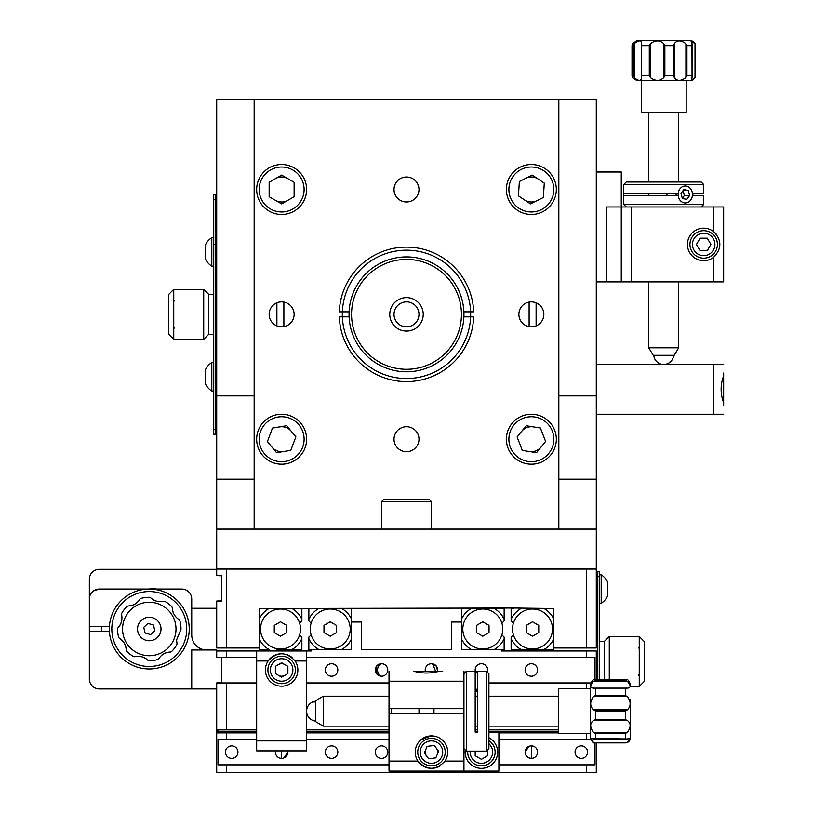 <?xml version="1.0" encoding="UTF-8"?>
<svg xmlns="http://www.w3.org/2000/svg" width="813" height="813" viewBox="0 0 813 813"><rect width="100%" height="100%" fill="white"/><g stroke="black" fill="none" stroke-linecap="round" stroke-linejoin="round"><path stroke-width="1.22" d="M325.342 752.127A6.24 6.24 0 0 0 331.582 758.366A6.24 6.24 0 0 0 337.822 752.127A6.24 6.24 0 0 0 331.582 745.877A6.24 6.24 0 0 0 325.342 752.127M375.281 752.127A6.24 6.24 0 0 0 381.531 758.366A6.24 6.24 0 0 0 387.771 752.127A6.24 6.24 0 0 0 381.531 745.877A6.24 6.24 0 0 0 375.281 752.127M425.717 749.708A6.24 6.24 0 0 0 426.5 755.897M437.231 754.535A6.24 6.24 0 0 0 436.439 748.346M528.968 746.354L525.117 752.127A6.24 6.24 0 0 0 531.367 758.366A6.24 6.24 0 0 0 537.606 752.127A6.24 6.24 0 0 0 531.367 745.877A6.24 6.24 0 0 0 525.117 752.127C525.493 755.917 527.566 758.001 531.367 758.366L531.367 745.877M575.065 752.127A6.24 6.24 0 0 0 581.305 758.366A6.24 6.24 0 0 0 587.555 752.127A6.24 6.24 0 0 0 581.305 745.877A6.24 6.24 0 0 0 575.065 752.127M225.445 752.127A6.24 6.24 0 0 0 231.695 758.366A6.24 6.24 0 0 0 237.935 752.127A6.24 6.24 0 0 0 231.695 745.877A6.24 6.24 0 0 0 225.445 752.127M284.032 757.889L287.883 752.127A6.24 6.24 0 0 0 287.751 750.877L287.883 752.127A6.24 6.24 0 0 1 281.633 758.366A6.24 6.24 0 0 1 275.516 750.877M256.664 682.95L226.695 682.95L226.695 729.901L216.705 729.901L216.705 732.889L226.695 732.889L226.695 739.383L218.047 739.383L218.047 764.86L226.695 764.86L226.695 772.35L216.705 772.35L216.705 732.889M558.734 732.889L498.897 732.889M389.021 732.889L306.613 732.889M256.664 732.889L226.695 732.889M596.295 742.879L596.295 772.35L226.695 772.35M217.955 729.901L217.955 731.395L216.705 731.395M590.675 739.383L498.897 739.383M389.021 739.383L306.613 739.383M256.664 739.383L226.695 739.383M586.305 772.35L586.305 764.86L594.953 764.86L594.953 742.858M586.305 764.86L498.897 764.86M389.021 764.86L226.695 764.86M376.531 673.703L376.531 666.213L381.531 663.723A6.24 6.24 0 0 0 375.281 669.963A6.24 6.24 0 0 0 381.531 676.203L376.531 673.703M435.565 671.213L432.719 663.845M430.219 663.845L431.469 663.723L436.469 666.213L437.587 671.213A6.24 6.24 0 0 0 431.469 663.723A6.24 6.24 0 0 0 425.351 671.213M284.753 664.556A6.24 6.24 0 0 0 278.513 664.556M278.513 675.369A6.24 6.24 0 0 0 284.753 675.369M331.582 663.723A6.24 6.24 0 0 0 325.342 669.963A6.24 6.24 0 0 0 331.582 676.203A6.24 6.24 0 0 0 337.822 669.963A6.24 6.24 0 0 0 331.582 663.723M380.281 663.845C376.592 667.9 376.592 671.975 380.281 676.081M381.531 663.723L382.781 663.845L381.531 663.723A6.24 6.24 0 0 1 387.771 669.963A6.24 6.24 0 0 1 381.531 676.203L382.781 676.081M487.292 672.087A6.24 6.24 0 0 0 481.418 663.723A6.24 6.24 0 0 0 475.239 670.867M531.367 663.723A6.24 6.24 0 0 0 525.117 669.963A6.24 6.24 0 0 0 531.367 676.203A6.24 6.24 0 0 0 537.606 669.963A6.24 6.24 0 0 0 531.367 663.723M318.757 649.485A23.475 23.475 0 0 1 308.859 638.703L308.859 637.097L311.125 634.831A19.979 19.979 0 0 1 311.125 623.185L308.859 620.919L308.859 619.303A23.475 23.475 0 0 1 318.757 608.53L341.714 608.53A23.475 23.475 0 0 1 351.562 619.201L351.562 622.016L361.551 622.016L361.551 649.485L451.449 649.485L451.449 622.016L461.438 622.016L461.438 649.485L501.397 649.485L501.397 650.979L596.295 650.979L596.295 679.455M226.695 729.901L256.664 729.901M306.613 729.901L389.021 729.901M475.178 729.901L477.668 729.901M488.908 729.901L558.734 729.901M216.705 729.901L216.705 682.95L226.695 682.95M221.705 682.95L221.705 657.473M586.305 688.692L586.305 682.95L488.908 682.95M389.021 682.95L306.613 682.95M351.562 622.016L351.562 649.485L311.603 649.485L311.603 650.979L226.695 650.979L226.695 657.473L256.664 657.473M306.613 657.473L586.305 657.473L586.305 650.979M586.305 682.95L590.675 682.95M594.953 679.475L594.953 657.473L586.305 657.473M226.695 657.473L216.705 657.473L216.705 650.979L226.695 650.979M558.836 99.582L596.295 99.582L596.295 647.981L553.836 647.981L553.836 608.53L513.887 608.033L259.164 608.53L259.164 647.981L216.705 647.981L216.705 601.041L221.705 601.041L221.705 575.563L216.705 575.563L216.705 529.111L254.164 529.111L254.164 99.582L558.836 99.582L558.836 529.111L596.295 529.111L216.705 529.111L216.705 479.172L254.164 479.172M465.321 750.013A16.23 16.23 0 0 0 481.418 768.356A16.23 16.23 0 0 0 488.908 737.726M420.667 740.013L430.738 735.907L420.738 739.952M442.709 671.213L413.685 671.213C422.201 673.611 430.727 673.611 439.274 671.213L442.709 671.213M444.985 761.11A16.23 16.23 0 0 0 431.469 735.887A16.23 16.23 0 0 0 417.953 761.11C426.957 770.653 435.971 770.653 444.985 761.11L463.938 761.11L463.938 713.662L389.021 713.662L389.021 671.213M463.938 761.11L463.938 771.1L389.021 771.1L389.021 761.11L417.953 761.11A16.23 16.23 0 0 0 439.122 766.435M430.463 735.917L433.583 736.029M389.021 761.11L389.021 713.662M488.908 732.147L498.897 732.147L498.897 771.1L463.938 771.1M463.938 671.213L463.938 681.203L389.021 681.203M463.938 713.662L463.938 681.203M463.938 708.672L389.021 708.672M89.349 669.963L89.349 678.957C92.702 688.499 92.702 688.499 89.349 678.957L89.826 682.005M109.399 631.508L89.349 631.508L89.349 678.957A9.99 9.99 0 0 0 99.338 688.936L191.736 688.936L191.736 649.983L216.705 649.983L216.705 650.979M216.705 688.936L191.736 688.936M221.705 682.453L216.705 682.95M206.715 649.983A14.98 14.98 0 0 1 191.736 635.004L191.736 599.039A9.99 9.99 0 0 0 181.746 589.049L155.984 589.049M148.159 589.049L99.338 589.049L93.515 590.919M109.328 589.049L99.338 589.049A9.99 9.99 0 0 0 89.349 599.039L89.349 626.508L109.399 626.508M95.009 590.035L99.338 589.049M599.293 576.559L597.789 576.559L597.789 571.569L599.293 571.569L599.293 679.455M597.789 576.559L597.789 679.455M639.252 636.498L639.252 686.446L644.242 681.446L644.242 641.487L639.252 636.498L609.283 636.498L604.283 641.487L604.283 679.455L604.283 641.487L599.293 641.487M609.283 636.498L609.283 679.455M639.252 686.446L630.4 686.446M418.807 746.812A13.74 13.74 0 0 1 436.784 739.454A13.74 13.74 0 0 1 444.142 757.431A13.74 13.74 0 0 1 426.164 764.789A13.74 13.74 0 0 1 418.807 746.812A13.74 13.74 0 0 0 426.164 764.789A13.74 13.74 0 0 0 444.142 757.431M434.264 745.47L427.11 746.385L424.325 753.031L428.685 758.773L435.839 757.858L438.624 751.212L434.264 745.47M488.908 740.613A13.74 13.74 0 0 1 481.418 765.856A13.74 13.74 0 0 1 467.719 751.121M475.178 751.121L475.178 755.724L481.418 759.332L487.658 755.724L487.658 749.871M269.032 608.53A23.475 23.475 0 0 0 259.164 619.252L259.164 608.53L291.989 608.53A23.475 23.475 0 0 1 301.867 619.252L301.867 620.919L299.621 623.165M291.623 649.485L288.107 649.485M259.164 629.008L259.164 638.764A23.475 23.475 0 0 0 269.032 649.485L259.164 649.485L259.164 647.981M291.989 649.485A23.475 23.475 0 0 0 301.867 638.764L301.867 649.485L276.644 649.485M301.867 619.252L301.867 608.53L299.113 608.53M299.621 634.851L301.867 637.097L301.867 638.764M308.859 638.703L308.859 649.485L311.603 649.485M341.714 649.485A23.475 23.475 0 0 0 351.562 638.815L351.562 649.485L341.714 649.485M351.562 619.201L351.562 608.53L341.714 608.53M318.757 608.53L308.859 608.53L308.859 619.303M504.141 619.252A23.475 23.475 0 0 0 494.274 608.53L504.141 608.53L504.141 620.919L501.895 623.165A19.979 19.979 0 0 1 501.895 634.851L504.141 637.097L504.141 649.485L501.397 649.485M471.316 649.485L461.438 649.485L461.438 638.764A23.475 23.475 0 0 0 471.316 649.485L494.274 649.485A23.475 23.475 0 0 0 504.141 638.764M490.391 608.53L493.908 608.53M494.274 608.53L471.316 608.53A23.475 23.475 0 0 0 461.438 619.252L461.438 608.53L478.918 608.53M461.438 622.016L461.438 619.252M553.836 647.981L553.836 649.485L543.988 649.485A23.475 23.475 0 0 0 553.836 638.815M543.988 649.485L511.133 649.485L511.133 638.703A23.475 23.475 0 0 0 521.031 649.485M511.133 638.703L511.133 637.097L513.399 634.831A19.979 19.979 0 0 1 513.399 623.185L511.133 620.919L511.133 608.53L513.887 608.53M553.836 619.201A23.475 23.475 0 0 0 543.988 608.53L553.836 608.53L553.836 629.008M521.031 608.53A23.475 23.475 0 0 0 511.133 619.303M558.734 731.395L488.908 731.395M477.668 731.395L475.178 731.395M389.021 731.395L306.613 731.395M256.664 731.395L217.955 731.395M300.495 628.998A19.979 19.979 0 0 1 280.515 648.987A19.979 19.979 0 0 1 260.536 629.008A19.979 19.979 0 0 1 280.505 609.028A19.979 19.979 0 0 1 300.495 628.998M280.515 636.213L286.755 632.605L286.755 625.4L280.505 621.793L274.266 625.4L274.266 632.616L280.515 636.213M502.769 628.998A19.979 19.979 0 0 1 482.8 648.987A19.979 19.979 0 0 1 462.81 629.008A19.979 19.979 0 0 1 482.79 609.028A19.979 19.979 0 0 1 502.769 628.998M482.79 636.213L489.04 632.605L489.03 625.4L482.79 621.793L476.55 625.4L476.55 632.616L482.79 636.213M350.21 628.998A19.979 19.979 0 0 1 330.241 648.987A19.979 19.979 0 0 1 310.251 629.008A19.979 19.979 0 0 1 330.23 609.028A19.979 19.979 0 0 1 350.21 628.998M330.23 636.213L336.48 632.605L336.47 625.4L330.23 621.793L323.991 625.4L323.991 632.616L330.23 636.213M552.494 628.998A19.979 19.979 0 0 1 532.515 648.987A19.979 19.979 0 0 1 512.536 629.008A19.979 19.979 0 0 1 532.505 609.028A19.979 19.979 0 0 1 552.494 628.998M532.515 636.213L538.755 632.605L538.755 625.4L532.515 621.793L526.265 625.4L526.275 632.616L532.515 636.213M601.193 574.811A16.738 16.738 0 0 1 607.535 581.935L607.535 596.163A16.738 16.738 0 0 1 601.193 603.287L601.193 574.811L599.293 574.811M596.295 569.07L216.705 569.07M394.01 439.213A12.49 12.49 0 0 1 406.5 426.723A12.49 12.49 0 0 1 418.99 439.213A12.49 12.49 0 0 1 406.5 451.703A12.49 12.49 0 0 1 394.01 439.213A12.49 12.49 0 0 1 406.5 426.723A12.49 12.49 0 0 1 418.99 439.213A12.49 12.49 0 0 1 406.5 451.703A12.49 12.49 0 0 1 394.01 439.213M394.01 189.48A12.49 12.49 0 0 1 406.5 177A12.49 12.49 0 0 1 418.99 189.48A12.49 12.49 0 0 1 406.5 201.97A12.49 12.49 0 0 1 394.01 189.48A12.49 12.49 0 0 1 406.5 177A12.49 12.49 0 0 1 418.99 189.48A12.49 12.49 0 0 1 406.5 201.97A12.49 12.49 0 0 1 394.01 189.48M269.154 314.346A12.49 12.49 0 0 1 281.633 301.867A12.49 12.49 0 0 1 294.123 314.346A12.49 12.49 0 0 1 281.633 326.836A12.49 12.49 0 0 1 269.154 314.346M518.877 314.346A12.49 12.49 0 0 1 531.367 301.867A12.49 12.49 0 0 1 543.846 314.346A12.49 12.49 0 0 1 531.367 326.836A12.49 12.49 0 0 1 518.877 314.346M342.324 314.346A64.176 64.176 0 0 1 406.5 250.17A64.176 64.176 0 0 1 470.676 314.346A64.176 64.176 0 0 1 406.5 378.533A64.176 64.176 0 0 1 342.324 314.346M351.562 314.346A54.938 54.938 0 0 1 406.5 259.408A54.938 54.938 0 0 1 461.438 314.346A54.938 54.938 0 0 1 406.5 369.285A54.938 54.938 0 0 1 351.562 314.346M216.705 479.172L216.705 395.88L254.164 395.88M216.705 395.88L216.705 99.582L254.164 99.582M596.295 395.88L558.836 395.88M596.295 479.172L558.836 479.172M463.888 316.846L473.694 316.846A67.235 67.235 0 0 1 406.5 381.592A67.235 67.235 0 0 1 339.306 316.846L349.112 316.846A57.438 57.438 0 0 0 406.5 371.785A57.438 57.438 0 0 0 463.888 311.846A57.438 57.438 0 0 0 406.5 256.908A57.438 57.438 0 0 0 349.112 311.846L339.306 311.846A67.235 67.235 0 0 1 406.5 247.111A67.235 67.235 0 0 1 473.694 311.846L463.888 311.846M349.112 311.846A57.438 57.438 0 0 0 349.112 316.846M389.773 314.346A16.727 16.727 0 0 1 406.5 297.619A16.727 16.727 0 0 1 423.227 314.346A16.727 16.727 0 0 1 406.5 331.084A16.727 16.727 0 0 1 389.773 314.346M271.999 447.16A12.49 12.49 0 0 0 283.696 451.53M291.267 431.266A12.49 12.49 0 0 0 279.57 426.896M529.426 451.55A12.49 12.49 0 0 0 541.072 447.059M533.308 426.876A12.49 12.49 0 0 0 521.651 431.368M524.446 199.876A12.49 12.49 0 0 0 536.905 200.669M538.287 179.094A12.49 12.49 0 0 0 525.818 178.291M275.394 200.303A12.49 12.49 0 0 0 287.883 200.303M287.883 178.667A12.49 12.49 0 0 0 275.394 178.667M406.5 326.836A12.49 12.49 0 0 1 394.01 314.346A12.49 12.49 0 0 1 406.5 301.867A12.49 12.49 0 0 1 418.99 314.346A12.49 12.49 0 0 1 406.5 326.836M703.672 228.189A16.23 16.23 0 0 0 687.442 244.428A16.23 16.23 0 0 0 713.662 257.223C721.903 248.697 721.903 240.17 713.662 231.634A16.23 16.23 0 0 0 703.672 228.189M596.295 172L621.264 172L621.264 281.887L596.295 281.887M606.285 281.887L606.285 206.969L723.651 206.969L723.651 281.887L621.264 281.887M716.304 234.225A16.23 16.23 0 0 0 713.662 231.634L713.662 206.969M213.707 434.213L213.707 194.48L215.211 194.48L215.211 434.213L213.707 434.213M213.707 429.223L215.211 429.223M213.707 199.47L215.211 199.47M173.748 289.377L173.748 339.326L168.758 334.326L168.758 294.367L173.748 289.377L203.717 289.377L208.717 294.367L208.717 334.326L208.717 294.367L213.707 294.367M173.748 339.326L203.717 339.326L208.717 334.326L213.707 334.326M203.717 339.326L203.717 289.377M216.705 266.898L215.211 266.898M216.705 236.929L215.211 236.929M216.705 391.764L215.211 391.764M216.705 361.795L215.211 361.795M703.672 258.158A13.74 13.74 0 0 1 689.942 244.428A13.74 13.74 0 0 1 703.672 230.689A13.74 13.74 0 0 1 717.412 244.428A13.74 13.74 0 0 1 703.672 258.158A13.74 13.74 0 0 0 717.412 244.428A13.74 13.74 0 0 0 703.672 230.689M696.467 244.428L700.074 250.668L707.28 250.668L710.887 244.428L707.28 238.179L700.074 238.179L696.467 244.428M211.807 388.218L211.807 362.547A16.738 16.738 0 0 0 205.465 369.661L205.465 383.899A16.738 16.738 0 0 0 211.807 391.012L211.807 388.218M211.807 262.172L211.807 237.681A16.738 16.738 0 0 0 205.465 244.794L205.465 259.032A16.738 16.738 0 0 0 211.807 266.156L211.807 262.172M283.879 302.07L283.879 326.633M276.887 302.802L276.887 325.901M529.121 326.633L529.121 302.07M536.113 325.901L536.113 302.802M279.591 653.855A16.23 16.23 0 0 0 265.404 669.963A16.23 16.23 0 0 0 281.633 686.192A16.23 16.23 0 0 0 295.149 660.969C286.125 651.426 277.121 651.426 268.117 660.969L256.664 660.969L256.664 750.877L306.613 750.877L306.613 740.887L256.664 740.887M292.497 657.9A16.23 16.23 0 0 0 285.637 654.231M283.656 653.855A16.23 16.23 0 0 0 281.633 653.733M306.613 650.979L306.613 740.887M256.664 650.979L256.664 660.969M216.705 569.324L99.338 569.324A9.99 9.99 0 0 0 89.349 579.313C92.702 569.761 92.702 569.761 89.349 579.313L89.826 576.265M91.96 572.576L92.458 572.067M191.736 608.276L216.705 608.276M216.705 601.041L221.705 600.787M221.705 575.817L216.705 575.563M89.349 579.313L89.349 631.508M723.651 405.504L723.651 402.781C720.298 393.787 720.298 384.773 723.651 375.748L723.651 373.035M596.295 414.244L723.651 414.244M596.295 364.295L723.651 364.295M723.651 402.781L723.651 375.748M267.904 669.963A13.74 13.74 0 0 1 281.633 656.223A13.74 13.74 0 0 1 295.373 669.963A13.74 13.74 0 0 1 281.633 683.692A13.74 13.74 0 0 1 267.904 669.963A13.74 13.74 0 0 0 281.633 683.692A13.74 13.74 0 0 0 295.373 669.963M281.633 662.747L275.394 666.355L275.394 673.571L281.633 677.168L287.883 673.571L287.883 666.355L281.633 662.747M486.418 671.213L488.908 673.703L488.908 748.631L486.418 751.121L486.418 671.213L484.457 671.213M463.938 673.703L466.438 671.213L466.438 751.121L486.418 751.121M391.52 708.672L391.52 713.662M477.668 671.721L477.668 732.107L475.178 732.107L475.178 671.721M323.239 726.151L323.239 696.182L315.749 700.674L315.749 721.659L323.239 726.151L389.021 726.151M590.441 733.641L558.734 733.641L558.734 688.692L590.441 688.692M626.762 696.263L593.46 696.65L595.441 695.522L625.41 695.522L626.762 696.263M630.4 699.434L630.4 737.889C630.105 740.917 628.439 742.584 625.41 742.879L595.441 742.879C593.571 743.621 591.905 741.954 590.441 737.889L590.441 684.444C592.26 680.135 593.927 678.469 595.441 679.455L595.441 680.593L625.41 680.593L627.392 681.294L593.46 681.294C589.801 685.593 589.801 687.869 593.46 688.133L627.392 688.133C631.051 687.869 631.051 685.593 627.392 681.294M627.392 709.871L625.41 710.918L595.441 710.918L593.46 709.871L627.392 709.871C631.051 706.07 631.051 701.66 627.392 696.65M593.46 696.65C589.801 701.66 589.801 706.07 593.46 709.871M627.392 688.133L593.46 688.133M593.46 681.294L595.441 680.593M593.46 720.511L595.441 719.617L625.41 719.617L627.392 720.511L593.46 720.511C589.801 723.296 589.801 727.249 593.46 732.371L627.392 732.371C631.051 727.249 631.051 723.296 627.392 720.511M627.392 732.371L625.41 733.417L595.441 733.417L593.46 732.371M593.46 742.442L591.224 738.438L626.762 738.956M627.392 742.442L629.618 738.438L627.392 738.905M630.4 737.889L630.4 722.899M593.46 738.905L626.65 738.946M641.264 112.326L641.244 80.609L636.996 80.609L690.44 80.609L686.192 80.609L686.192 112.326L641.264 112.326M692.127 44.522L692.127 76.849L691.436 79.948M691.446 79.826C691.548 80.954 692.737 80.202 695.024 77.601L695.024 43.658L690.44 40.65L636.996 40.65L632.484 43.516L632.026 75.711L632.026 45.548L633.551 45.64L634.282 43.658L634.282 77.601C638.703 81.249 641.152 81.249 641.64 77.601L641.64 43.658C641.152 40 638.693 40 634.282 43.658M690.44 80.609L694.963 77.743L695.42 75.711L695.42 45.548L695.42 75.609M695.42 45.64L695.024 43.658C692.737 41.046 691.548 40.304 691.446 41.433L691.965 45.64L686.934 45.64L686.934 75.609L685.908 77.601L685.908 43.658C680.806 40 676.955 40 674.363 43.658L674.363 77.601C676.955 81.249 680.806 81.249 685.908 77.601M634.282 77.601L633.551 75.609L632.026 75.609L632.484 77.743L636.996 80.609M641.64 43.658L641.64 77.601M650.42 77.601L649.292 75.609L649.292 45.64L650.42 43.658L650.42 77.601C655.39 81.249 659.841 81.249 663.794 77.601L663.794 43.658C659.841 40 655.38 40 650.42 43.658M663.794 43.658L664.861 45.64L664.861 75.609L663.794 77.601M674.363 77.601L673.489 75.609L673.489 45.64L674.363 43.658M685.908 43.658L686.934 45.64M692.127 44.4L692.056 43.658M692.056 77.601L691.965 45.64M121.493 614.1L121.686 613.368A31.717 31.717 0 0 1 127.031 606.407L128.078 605.98C133.2 605.715 137.153 603.429 139.938 599.13L139.165 600.309M176.553 639.994L180.557 630.299L176.553 639.994L177.01 643.52L176.553 639.994M126.249 650.207L126.676 651.254L126.249 650.207C125.985 645.085 123.698 641.132 119.399 638.347L118.708 637.453A31.717 31.717 0 0 1 117.56 629.008A31.717 31.717 0 0 1 117.57 628.754L118.007 627.717C121.432 623.906 122.621 619.496 121.544 614.486L121.838 615.858M121.909 619.648L121.544 621.569M120.893 623.439L120.019 625.136M119.978 625.197L118.952 626.65M136.543 603.033L134.917 604.13M133.149 604.994L131.32 605.583M131.249 605.594L129.501 605.898M150.578 597.728L149.531 597.291L150.578 597.728C154.379 601.163 158.789 602.342 163.799 601.274L162.427 601.559M158.637 601.64L156.716 601.264M154.846 600.624L153.149 599.74M153.088 599.709L151.635 598.683M172.315 607.799L171.878 606.752L172.315 607.799C172.58 612.921 174.856 616.874 179.155 619.658L177.976 618.896M175.252 616.274L174.155 614.648M173.291 612.87L172.702 611.051M172.691 610.98L172.386 609.222M179.155 619.658L179.846 620.563A31.717 31.717 0 0 1 180.994 629.252L180.557 630.299L180.994 629.252M163.799 601.274L164.927 601.417A31.717 31.717 0 0 1 171.878 606.752M139.938 599.13L140.832 598.439A31.717 31.717 0 0 1 149.531 597.291M128.078 605.98L127.031 606.407M118.007 627.717L117.57 628.754M137.539 629.008A11.738 11.738 0 0 0 149.277 640.746A11.738 11.738 0 0 0 161.015 629.008A11.738 11.738 0 0 0 149.277 617.27A11.738 11.738 0 0 0 137.539 629.008M147.986 660.288L149.033 660.725L147.986 660.288C144.175 656.853 139.775 655.664 134.765 656.741L133.637 656.599A31.717 31.717 0 0 1 126.676 651.254M170.486 652.036L171.533 651.609L170.486 652.036C165.364 652.3 161.411 654.587 158.626 658.886L157.722 659.577A31.717 31.717 0 0 1 149.033 660.725M177.01 643.52L176.868 644.648A31.717 31.717 0 0 1 171.533 651.609M158.626 658.886L159.389 657.707M162.021 654.973L163.637 653.876M165.415 653.012L167.234 652.433M167.305 652.412L169.063 652.117M134.765 656.741L136.137 656.447M139.917 656.376L141.848 656.741M143.708 657.392L145.415 658.266M145.476 658.306L146.929 659.333M119.399 638.347L120.578 639.12M123.312 641.742L124.409 643.368M125.273 645.136L125.852 646.965M125.873 647.036L126.178 648.784M147.183 591.61A37.459 37.459 0 0 0 111.879 631.101A37.459 37.459 0 0 0 151.37 666.406A37.459 37.459 0 0 0 186.685 626.914A37.459 37.459 0 0 0 147.183 591.61M151.513 668.896A39.959 39.959 0 0 1 109.389 631.244A39.959 39.959 0 0 1 147.051 589.11A39.959 39.959 0 0 1 189.175 626.772A39.959 39.959 0 0 1 151.513 668.896M143.738 627.402L145.121 633.002L150.659 634.607L154.816 630.614L153.444 625.014L147.905 623.408L143.738 627.402M623.764 184.49L626.264 181.99L701.182 181.99L703.672 184.49L623.764 184.49L623.764 193.23L678.001 193.23M678.001 195.73L623.764 195.73L623.764 204.47L703.672 204.47L701.182 206.969M692.371 193.23L703.672 193.23L703.672 184.49M703.672 204.47L703.672 195.73L692.371 195.73M623.774 195.73L623.774 193.23M648.733 347.812L653.235 355.311L674.211 355.311L678.703 347.812L648.733 347.812L648.733 281.887M673.672 355.311A9.99 9.99 0 0 1 665.441 364.295M661.995 364.295A9.99 9.99 0 0 1 653.764 355.311M137.448 590.838L138.566 589.588L155.527 588.632L156.777 589.76M477.668 690.826L475.178 690.826M475.178 691.589L477.668 691.589M475.178 689.261L477.668 689.261M467.983 671.213L484.863 671.213M477.668 672.3L475.178 672.3M666.985 193.23A9.99 8.404 90 0 0 666.985 195.73M692.066 191.746A8.486 7.144 90 0 0 683.001 186.441A8.486 7.144 90 0 0 678.54 197.213A8.486 7.144 90 0 0 687.605 202.518A8.486 7.144 90 0 0 692.066 191.746M676.152 195.73A9.99 8.404 -90 0 1 676.152 193.23M692.839 193.23A9.99 8.404 -90 0 1 692.839 195.73M683.885 189.51L680.979 193.464L682.402 198.423L686.731 199.439L689.637 195.496L688.215 190.537L683.885 189.51M683.133 190.537L688.215 190.537M682.351 198.25L684.373 195.496L683.001 190.709M684.373 195.496L689.637 195.496M256.664 189.48A24.969 24.969 0 0 1 281.633 164.511A24.969 24.969 0 0 1 306.613 189.48A24.969 24.969 0 0 1 281.633 214.459A24.969 24.969 0 0 1 256.664 189.48A24.969 24.969 0 0 0 281.633 214.459A24.969 24.969 0 0 0 306.613 189.48M281.633 175.069L269.154 182.275L269.154 196.695L281.633 203.9L294.123 196.695L294.123 182.275L281.633 175.069M262.365 455.097A24.969 24.969 0 0 1 265.749 419.945A24.969 24.969 0 0 1 300.901 423.329A24.969 24.969 0 0 1 297.517 458.481A24.969 24.969 0 0 1 262.365 455.097A24.969 24.969 0 0 0 297.517 458.481A24.969 24.969 0 0 0 300.901 423.329M272.467 428.085L267.416 441.591L276.583 452.719L290.81 450.341L295.861 436.835L286.684 425.707L272.467 428.085M506.438 187.894A24.969 24.969 0 0 1 532.952 164.561A24.969 24.969 0 0 1 556.285 191.075A24.969 24.969 0 0 1 529.771 214.408A24.969 24.969 0 0 1 506.438 187.894A24.969 24.969 0 0 0 529.771 214.408A24.969 24.969 0 0 0 556.285 191.075M532.281 175.1L519.365 181.492L518.44 195.882L530.442 203.87L543.369 197.478L544.283 183.088L532.281 175.1M508.064 448.187A24.969 24.969 0 0 1 522.393 415.91A24.969 24.969 0 0 1 554.669 430.24A24.969 24.969 0 0 1 540.34 462.516A24.969 24.969 0 0 1 508.064 448.187A24.969 24.969 0 0 0 540.34 462.516A24.969 24.969 0 0 0 554.669 430.24M526.184 425.758L517.119 436.967L522.302 450.422L536.55 452.668L545.604 441.449L540.421 427.994L526.184 425.758M384.021 499.152L428.979 499.152L431.469 501.641L381.531 501.641L384.021 499.152M406.5 499.152L399.295 499.152M586.305 739.383L586.305 733.641M281.633 758.366L281.633 750.877M586.305 647.981L586.305 569.07M226.695 569.07L226.695 647.981M441.835 756.466A11.24 11.24 0 0 0 435.819 741.761A11.24 11.24 0 0 0 421.114 747.777A11.24 11.24 0 0 0 427.13 762.482A11.24 11.24 0 0 0 441.835 756.466M470.229 751.121A11.24 11.24 0 0 0 481.418 763.356A11.24 11.24 0 0 0 488.908 743.743M495.158 752.127A13.74 13.74 0 0 1 481.418 765.856A13.74 13.74 0 0 1 467.688 752.127M631.254 206.969L631.254 281.887M713.662 257.223L713.662 281.887M703.672 233.189A11.24 11.24 0 0 0 692.442 244.428A11.24 11.24 0 0 0 703.672 255.658A11.24 11.24 0 0 0 714.912 244.428A11.24 11.24 0 0 0 703.672 233.189M306.613 660.969L295.149 660.969M713.662 364.295L713.662 414.244M292.873 669.963A11.24 11.24 0 0 0 281.633 658.723A11.24 11.24 0 0 0 270.394 669.963A11.24 11.24 0 0 0 281.633 681.203A11.24 11.24 0 0 0 292.873 669.963M625.41 719.617L625.41 710.918M595.441 710.918L595.441 719.617M595.441 688.57L595.441 695.522M625.41 680.593L625.41 679.455L595.441 679.455L625.41 679.455C626.732 680.481 627.666 677.27 630.4 684.444M625.41 695.522L625.41 688.57M625.41 738.753L625.41 733.417M595.441 733.417L595.441 738.753M626.081 738.905L594.76 738.905M633.551 75.609L633.551 45.64M649.292 45.64L642.107 45.64M673.489 45.64L664.861 45.64M686.934 75.609L691.965 75.609M664.861 75.609L673.489 75.609M642.107 75.609L649.292 75.609M118.708 637.453A31.717 31.717 0 0 1 117.56 629.008M176.004 629.008A26.717 26.717 0 0 0 149.277 602.281A26.717 26.717 0 0 0 122.56 629.008A26.717 26.717 0 0 0 149.277 655.725A26.717 26.717 0 0 0 176.004 629.008M315.749 702.158A9.99 6.789 -121.1 0 0 312.172 702.249A9.99 6.789 -121.1 0 0 311.43 702.615A9.99 9.99 0 0 0 315.749 721.121M304.113 189.48A22.479 22.479 0 0 0 281.633 167.011A22.479 22.479 0 0 0 259.164 189.48A22.479 22.479 0 0 0 281.633 211.959A22.479 22.479 0 0 0 304.113 189.48M298.981 424.914A22.479 22.479 0 0 0 267.335 421.866A22.479 22.479 0 0 0 264.296 453.512A22.479 22.479 0 0 0 295.932 456.55A22.479 22.479 0 0 0 298.981 424.914M553.795 190.913A22.479 22.479 0 0 0 532.789 167.051A22.479 22.479 0 0 0 508.938 188.057A22.479 22.479 0 0 0 529.934 211.919A22.479 22.479 0 0 0 553.795 190.913M552.342 431.134A22.479 22.479 0 0 0 523.287 418.238A22.479 22.479 0 0 0 510.391 447.292A22.479 22.479 0 0 0 539.436 460.188A22.479 22.479 0 0 0 552.342 431.134M597.789 574.069L596.295 574.069M597.789 604.029L596.295 604.029M418.99 708.672L418.99 713.662M433.969 708.672L433.969 713.662M101.828 626.508L101.828 631.508M638.5 647.737L639.252 648.489M596.295 653.977L597.789 653.977M596.295 668.967L597.789 668.967M638.5 675.207L639.252 674.455M599.293 603.287L601.193 603.287M174.5 300.617L173.748 301.359M216.705 306.857L215.211 306.857M216.705 321.836L215.211 321.836M174.5 328.086L173.748 327.334M213.707 391.012L211.807 391.012M213.707 362.547L211.807 362.547M214.205 244.428L213.707 243.92M213.707 266.156L211.807 266.156M213.707 237.681L211.807 237.681M468.39 671.213L466.438 671.213M434.305 736.141L428.634 736.141M463.938 748.631L466.438 751.121M558.734 726.151L488.908 726.151M477.668 726.151L475.178 726.151M558.734 696.182L488.908 696.182M477.668 696.182L475.178 696.182M389.021 696.182L323.239 696.182M626.264 206.969L623.764 204.47M648.733 112.326L648.733 181.99M648.733 193.23L648.733 195.73M678.703 112.326L678.703 181.99M678.703 281.887L678.703 347.812M315.749 701.213A9.99 9.99 0 0 0 311.43 702.615M381.531 501.641L381.531 529.111M431.469 501.641L428.979 499.152L431.469 501.641L431.469 529.111"/></g></svg>
